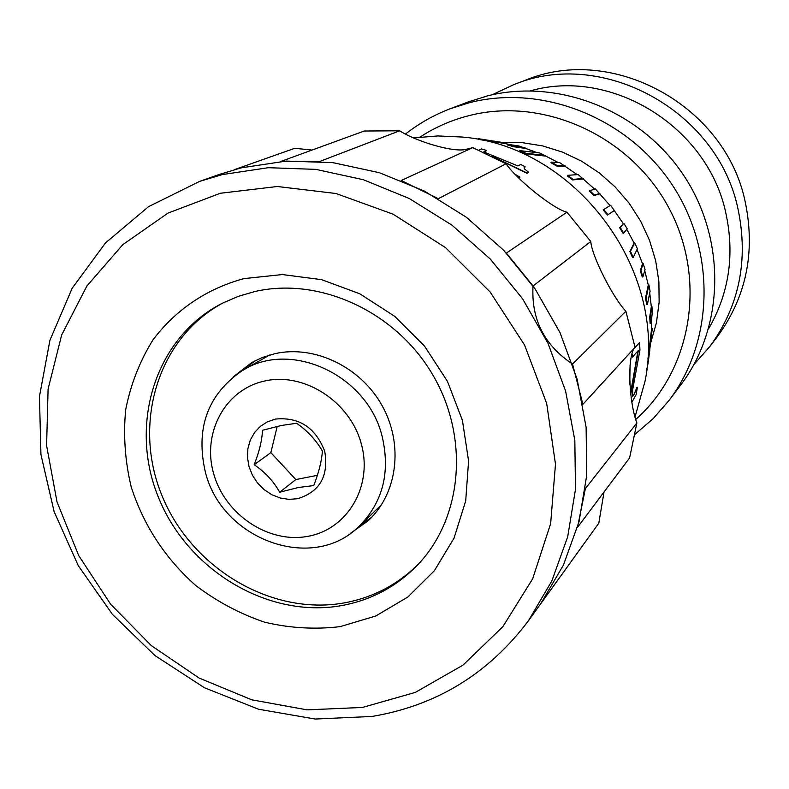 <?xml version="1.0" encoding="UTF-8"?>
<svg xmlns="http://www.w3.org/2000/svg" width="789" height="789" viewBox="0 0 789 789"><rect width="100%" height="100%" fill="white"/><g stroke="black" fill="none" stroke-linecap="round" stroke-linejoin="round"><path stroke-width="1.18" d="M635.835 419.373C692.131 369.666 707.329 278.369 668.431 207.093C629.918 135.629 543.651 96.712 469.702 115.46C451.772 119.948 435.183 127.167 419.945 137.108M635.135 434.206L653.164 418.614L668.934 400.556C714.173 341.272 716.304 250.853 671.834 184.281C627.551 117.6 542.743 84.107 469.938 102.56L450.44 108.665C434.118 114.888 419.166 123.321 405.566 133.962M668.934 400.556L680.483 385.308C724.539 327.563 726.679 239.728 683.54 175.119C640.579 110.411 558.188 77.953 487.316 95.933L468.331 101.88L450.44 108.665M708.63 328.747C729.046 293.37 734.806 254.926 725.919 213.415C707.989 126.93 611.791 67.588 530.533 90.814M492.119 94.808L513.807 84.63C602.273 47.715 718.089 110.697 738.119 209.529C748.623 260.538 739.204 306.211 709.844 346.529L693.975 364.479M709.844 346.529L717.517 336.41C746.295 296.881 755.546 252.155 745.289 202.231C725.742 105.509 612.422 43.957 525.681 80.133L513.807 84.63M472.789 147.642L401.226 180.494L438.299 198.68L506.055 163.777L472.789 147.642L466.733 149.2C454.257 153.046 416.434 141.547 399.648 130.806L364.291 131.013L280.825 161.439L319.969 161.36L399.648 130.806M506.055 163.777C517.288 180.109 554.056 209.381 566.966 212.192L506.351 253.082L533.048 285.973L590.793 241.513L566.966 212.192M590.793 241.513C591.642 255.597 612.836 297.7 625.894 311.251L572.528 364.045C544.262 345.247 531.105 319.22 533.048 285.973M572.528 364.045L582.893 404.343L635.017 347.338L625.894 311.251M635.017 347.338C627.245 354.616 628.409 400.368 636.871 422.993L585.379 488.608L577.499 527.368L629.612 457.906L636.871 422.993M604.049 491.981L598.792 523.245L540.593 603.94L563.445 565.042L579.027 521.736L586.71 475.343L586.119 427.293L577.144 379.184L560.003 332.593L535.228 289.109L503.609 250.192L466.22 217.153L424.354 191.056L379.42 172.722L332.938 162.652L286.427 161.055L241.365 167.83L219.135 174.487L199.696 181.362L148.588 206.639L105.489 242.933L72.184 288.232L49.934 340.237L39.45 396.482L40.929 454.454L54.116 511.657L78.308 565.703L112.423 614.365L155.038 655.629L204.41 687.742L258.536 709.232L315.166 719.035L371.866 716.461C436.366 705.682 488.578 673.747 528.522 620.657L551.817 580.98L567.686 536.776L575.487 489.367L574.826 440.272L565.605 391.068L548.03 343.402L522.653 298.903L490.294 259.058L452.048 225.22L409.235 198.493L363.305 179.705L315.827 169.369L268.339 167.692L222.37 174.576L199.696 181.362M528.522 620.657L598.792 523.245M634.997 347.209L639.593 342.554L639.948 350.129L632.729 389.322L632.699 396.167L633.537 395.644L636.999 387.271M632.591 396.078L633.202 395.575M630.579 393.021L637.946 350.927M630.756 394.431L638.36 350.464L632.364 357.121L631.94 355.178M478.854 150.147L481.487 148.914L486.764 150.482L484.13 152.021M486.764 150.482L483.765 151.912L517.929 165.956L520.77 164.447L525.089 166.755L524.133 167.791M525.089 166.755L524.212 168.678L528.669 172.288L527.091 173.373L495.038 157.77M515.325 174.438L519.951 177.111L518.758 177.989M635.115 416.691L645.007 381.324C668.322 270.203 575.339 145.985 462.147 137.039L437.826 135.935L413.821 137.907M651.635 328.431L647.917 359.192L648.588 359.271L652.276 328.5L651.635 328.431L651.803 316.507M651.319 306.704L649.722 316.931L650.106 323.391L650.757 323.382L650.383 316.922L651.961 306.684L651.319 306.704L649.712 292.936M648.272 284.987L645.52 298.134L646.733 304.623L647.384 304.534L646.181 298.035L648.903 284.898L648.272 284.987L644.731 270.726M642.512 263.674L640.293 270.755L642.285 277.018L642.917 276.84L640.924 270.578L643.124 263.496L642.512 263.674L637.039 249.462M634.139 243.101L629.849 251.563L632.64 257.648L633.242 257.382L630.45 251.306L634.721 242.854L634.139 243.101L626.782 229.333M623.28 223.642L619.671 227.774L623.142 233.406L623.704 233.071L620.223 227.429L623.823 223.317L623.28 223.642L610.607 205.229L603.181 209.854L607.372 215.091L614.148 210.673M610.065 205.564L595.32 188.887L589.205 190.918L593.93 195.544L599.492 193.867M594.6 189.084L578.199 174.586L567.705 175.316L567.321 175.858L572.617 179.912L582.933 178.995M577.223 174.655L559.559 162.544L551.294 162.12L550.988 162.702L556.639 166.006L564.766 166.331M558.119 162.465L539.706 152.967L519.813 150.63L519.576 151.261L525.691 153.885L545.307 156.064M537.27 152.681L518.994 145.995L507.8 144.338L507.652 144.979L513.836 146.754L524.882 148.352M512.199 144.989L503.846 143.332L503.915 142.691L478.459 138.726L478.39 139.397L503.846 143.332M623.704 233.071L627.206 228.82L623.823 223.317M633.242 257.382L637.404 248.703L634.721 242.854M642.917 276.84L645.067 269.601L643.124 263.496M647.384 304.534L650.067 291.151L648.903 284.898M650.757 323.382L652.335 312.986L651.961 306.684M648.588 359.271L652.276 328.5M649.83 349.971L648.065 363.315L647.434 363.167M234.323 169.684L294.731 148.293L312.03 150.068M646.743 369.508L648.065 363.315M545.534 155.463L525.938 153.263L519.813 150.63M525.691 153.885L525.938 153.263M648.361 352.653L649.031 352.722M525.03 147.73L513.994 146.113L507.8 144.338M513.836 146.754L513.994 146.113M649.722 316.931L650.383 316.922M640.293 270.755L640.924 270.578M619.671 227.774L620.223 227.429M599.926 193.404L594.373 195.07L589.649 190.445M565.072 165.769L556.945 165.434L551.294 162.12M556.639 166.006L556.945 165.434M484.762 140.373L484.831 139.702M645.52 298.134L646.181 298.035M629.849 251.563L630.45 251.306M614.641 210.278L607.885 214.687L603.693 209.44M607.372 215.091L607.885 214.687M583.308 178.482L573.001 179.369L567.705 175.316M572.617 179.912L573.001 179.369M633.537 395.644L637.334 387.34M631.94 402.134L636.131 394.648L637.413 387.241M632.364 357.121L632.236 354.162M634.741 347.86L639.593 342.554M630.076 364.982L629.77 384.351M528.669 172.288L527.091 173.373M527.259 173.077L492.158 156.311M519.951 177.111L518.62 177.85M501.824 142.365L522.288 142.651L542.684 145.926L562.596 152.139L581.582 161.183L599.245 172.87L615.193 186.963L629.089 203.148L640.619 221.098L649.544 240.418L655.669 260.686L658.884 281.466L659.131 302.315L656.418 322.79L650.826 342.456M362.447 707.447L415.29 692.417L462.926 665.166L502.81 626.732L532.664 578.791L550.643 523.659L555.486 464.149L546.688 403.465L524.537 344.99L490.176 292.038L445.519 247.628L393.129 214.194L336.006 193.512L277.353 186.5L220.358 193.256L167.988 213.099L122.788 244.669L86.839 286.082L61.631 335.059L48.09 389.095L46.6 445.588L57.015 501.922L78.703 555.574L110.618 604.196L151.33 645.629L199.065 678.017L251.75 699.813L307.059 709.853L362.447 707.447M243.949 278.616C206.905 288.537 175.266 310.067 152.819 340.118C139.633 361.461 130.579 384.716 125.658 409.866C123.222 435.567 125.076 461.279 131.211 487C143.746 525.582 165.266 558.425 195.761 585.527C216.995 601.593 239.964 613.822 264.67 622.215C289.879 628.152 315.028 629.622 340.118 626.644L375.84 615.962L407.824 597.046L434.384 570.694L454.06 538.118L465.707 500.916L468.587 460.973L462.423 420.409L447.471 381.393L424.502 346.055L394.737 316.33L359.823 293.814L321.665 279.671L282.354 274.552L243.949 278.616M254.65 291.575L238.14 296.408L222.498 303.163C155.758 336.883 128.489 423.496 158.145 496.626C187.171 569.983 267.767 618.744 341.292 605.656C371.353 600.173 396.946 586.444 418.071 564.451C462.808 517.377 469.642 436.406 432.165 373.818C394.954 311.083 319.052 276.604 254.65 291.575M224.096 302.365C158.342 336.676 132.039 422.805 161.824 495.216C191.017 567.873 271.022 615.953 343.994 602.944C373.315 597.589 398.415 584.324 419.294 563.149M350.908 533.019L368.029 520.868C397.39 493.983 403.84 444.779 382.3 405.99C360.948 367.112 314.87 344.803 275.262 353.59L262.273 357.525L251.859 362.496L233.722 376.471M254.867 360.879L244.748 369.153M361.037 524.507L371.826 517.13M254.176 464.711C259.315 451.673 262.076 440.203 262.471 430.281L281.308 425.498L296.595 423.259C307.385 430.735 315.985 439.996 322.385 451.022C321.764 460.717 318.894 472.226 313.766 485.56L298.449 487.494L279.681 492.228C273.625 481.329 265.124 472.157 254.176 464.711L270.844 452.61L295.836 479.564L317.385 475.313M275.588 419.058L267.441 421.809L260.281 426.405L254.462 432.628L250.271 440.154L247.904 448.596L247.47 457.541L248.999 466.546L252.391 475.156L257.49 482.967L264.049 489.574L271.732 494.673L280.174 497.987L288.952 499.368L297.64 498.727C319.821 491.784 328.855 475.994 324.733 451.357C315.6 427.648 299.218 416.878 275.588 419.058M213.641 473.637C224.924 514.655 268.684 543.917 308.035 536.293C347.545 529.281 373.059 486.132 361.332 444.01C350.208 401.769 304.524 372.083 265.035 380.929C225.358 389.164 201.777 432.737 213.641 473.637M205.367 472.088C221.817 539.518 312.02 572.814 358.502 526.845C382.675 502.879 390.565 472.779 382.182 436.534C367.477 374.716 290.036 339.24 241.789 370.929C207.507 394.766 195.376 428.496 205.367 472.088M358.502 526.845L381.6 504.635M269.611 355.02L241.789 370.929M277.205 426.405L270.844 452.61M295.836 479.564L279.681 492.228"/></g></svg>
